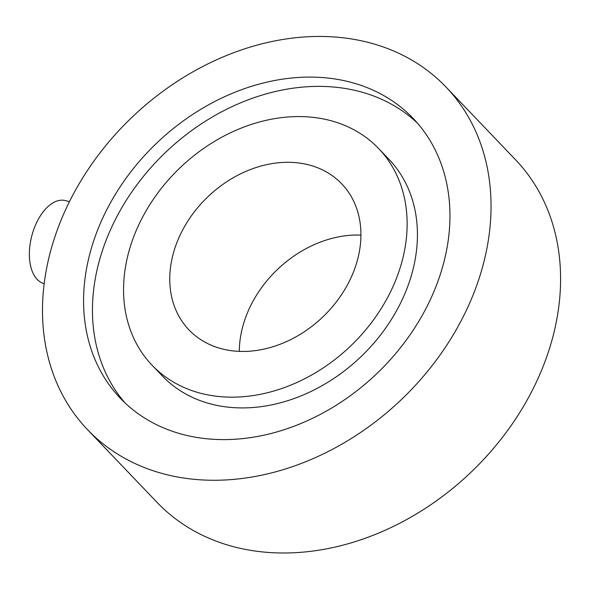 <?xml version="1.0" encoding="UTF-8"?>
<svg xmlns="http://www.w3.org/2000/svg" width="590" height="590" viewBox="0 0 590 590"><rect width="100%" height="100%" fill="white"/><g stroke="black" fill="none" stroke-linecap="round" stroke-linejoin="round"><path stroke-width="0.89" d="M183.778 434.712A202.518 159.366 136.3 0 1 120.397 398.309A202.518 159.366 136.3 0 1 126.422 177.745A202.518 159.366 136.3 0 1 349.759 81.995A202.518 159.366 136.3 0 1 413.14 118.398A202.518 159.366 136.3 0 1 407.115 338.955A202.518 159.366 136.3 0 1 183.778 434.712M124.955 402.837A202.518 159.366 136.3 0 1 137.691 183.77A202.518 159.366 136.3 0 1 358.624 91.273A202.518 159.366 136.3 0 1 417.454 123.148M378.64 148.533L388.935 159.3A156.756 123.354 136.3 0 1 384.267 330.017A156.756 123.354 136.3 0 1 211.404 404.135A156.756 123.354 136.3 0 1 162.346 375.963L152.058 365.203A156.756 123.354 136.3 0 1 156.719 194.479A156.756 123.354 136.3 0 1 329.589 120.36A156.756 123.354 136.3 0 1 378.64 148.533A156.756 123.354 136.3 0 1 373.979 319.256A156.756 123.354 136.3 0 1 201.116 393.375A156.756 123.354 136.3 0 1 152.058 365.203M308.651 164.846A105.669 83.153 136.3 0 1 341.721 183.844A105.669 83.153 136.3 0 1 338.579 298.923A105.669 83.153 136.3 0 1 222.047 348.889A105.669 83.153 136.3 0 1 188.977 329.899A105.669 83.153 136.3 0 1 192.119 214.812A105.669 83.153 136.3 0 1 308.651 164.846M44.191 283.62L44.066 283.591A42.849 23.74 -75.6 0 1 37.148 279.394A42.849 23.74 -75.6 0 1 33.785 229.407A42.849 23.74 -75.6 0 1 65.35 200.578L69.48 201.632M360.925 235.085A105.669 83.153 -43.7 0 0 239.311 351.375M165.163 474.272A247.94 195.113 136.3 0 1 87.563 429.704A247.94 195.113 136.3 0 1 131.924 117.336A247.94 195.113 136.3 0 1 445.974 86.996A247.94 195.113 136.3 0 1 438.591 357.038A247.94 195.113 136.3 0 1 165.163 474.272M445.974 86.996L515.513 159.728A247.94 195.113 136.3 0 1 508.138 429.763A247.94 195.113 136.3 0 1 234.702 547.004A247.94 195.113 136.3 0 1 157.11 502.437L87.563 429.704"/></g></svg>
